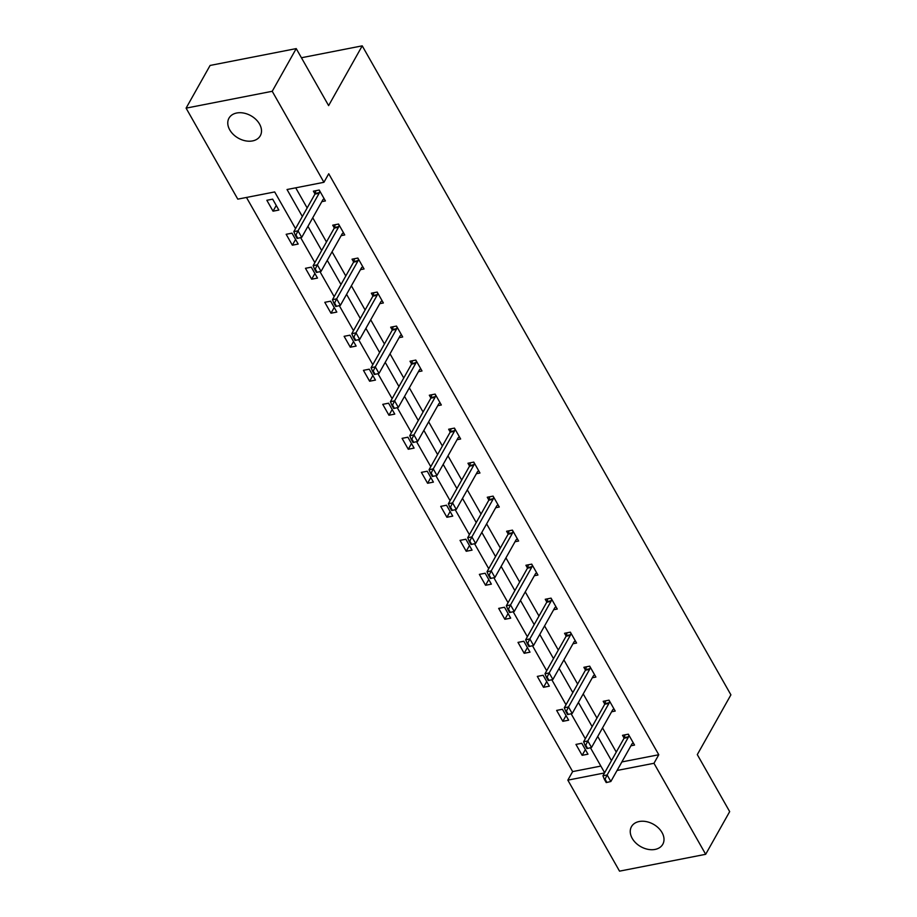 <?xml version="1.0" encoding="UTF-8"?>
<svg xmlns="http://www.w3.org/2000/svg" width="917" height="917" viewBox="0 0 917 917"><rect width="100%" height="100%" fill="white"/><g stroke="black" fill="none" stroke-linecap="round" stroke-linejoin="round"><path stroke-width="1.38" d="M259.534 124.047A17.962 12.861 29.4 0 1 260.29 135.762A17.962 12.861 29.4 0 1 245.527 140.84A17.962 12.861 29.4 0 1 229.743 129.87A17.962 12.861 29.4 0 1 228.986 118.155A17.962 12.861 29.4 0 1 243.739 113.078A17.962 12.861 29.4 0 1 259.534 124.047M662.028 832.556A17.962 12.861 29.4 0 1 662.785 844.282A17.962 12.861 29.4 0 1 648.021 849.348A17.962 12.861 29.4 0 1 632.226 838.39A17.962 12.861 29.4 0 1 631.469 826.664A17.962 12.861 29.4 0 1 646.233 821.598A17.962 12.861 29.4 0 1 662.028 832.556M295.526 228.62L274.687 191.94L237.79 199.149L186.094 108.137L210.096 65.451L296.225 48.601L328.618 105.604L362.226 45.85L730.906 694.845L697.298 754.611L729.68 811.614L705.677 854.3L619.537 871.15L567.841 780.138L604.532 772.951M246.478 197.453L572.644 771.598L567.841 780.138M186.094 108.137L272.223 91.287L323.93 182.3L287.032 189.521L302.346 216.492M296.225 48.601L272.223 91.287M362.226 45.85L301.429 57.748M341.147 235.646L344.735 234.947L338.545 224.046L332.722 225.181L334.315 228.001M379.787 303.665L383.375 302.965L377.174 292.065L371.362 293.199L372.955 296.019M418.427 371.683L422.015 370.984L415.814 360.083L410.002 361.218L411.595 364.038M457.067 439.702L460.643 439.002L454.454 428.101L448.642 429.236L450.236 432.056M495.707 507.72L499.284 507.021L493.094 496.12L487.271 497.255L488.876 500.074M534.347 575.738L537.924 575.028L531.734 564.138L525.911 565.273L527.516 568.093M572.987 643.757L576.564 643.046L570.374 632.145L564.551 633.292L566.156 636.111M611.616 711.764L615.204 711.065L609.014 700.164L603.191 701.31L604.796 704.13M295.721 187.825L307.149 207.953M312.743 217.787L326.475 241.962M332.057 251.797L345.789 275.971M351.383 285.806L365.115 309.98M370.697 319.815L384.429 343.99M390.023 353.824L403.755 377.999M409.337 387.834L423.069 412.008M428.663 421.843L442.395 446.017M447.977 455.852L461.709 480.027M467.303 489.861L481.024 514.036M486.618 523.871L500.35 548.045M505.943 557.88L519.664 582.054M525.258 591.889L538.99 616.064M544.572 625.898L558.304 650.061M563.898 659.908L577.63 684.071M583.212 693.917L596.944 718.08M602.538 727.926L616.27 752.089M621.852 761.935L658.773 754.748L328.733 173.76L323.93 182.3M630.942 745.773L634.53 745.074L628.328 734.173L622.517 735.319L624.11 738.139M592.302 677.766L595.89 677.055L589.7 666.155L583.877 667.301L585.47 670.121M553.662 609.748L557.249 609.037L551.06 598.136L545.237 599.282L546.841 602.102M515.022 541.729L518.609 541.03L512.42 530.129L506.597 531.264L508.201 534.084M476.382 473.711L479.969 473.012L473.78 462.111L467.957 463.245L469.561 466.065M437.741 405.692L441.329 404.993L435.139 394.092L429.316 395.227L430.921 398.047M399.101 337.674L402.689 336.975L396.499 326.074L390.676 327.209L392.281 330.028M360.461 269.655L364.049 268.956L357.859 258.055L352.036 259.19L353.641 262.01M321.833 201.637L325.409 200.938L319.219 190.037L313.396 191.172L315.001 193.991M658.773 754.748L653.97 763.288L705.677 854.3M604.647 772.756L590.445 747.756M585.321 738.747L571.119 713.747M566.007 704.737L551.805 679.738M546.681 670.728L532.479 645.728M527.367 636.719L513.165 611.719M508.041 602.71L493.839 577.71M488.727 568.7L474.525 543.701M469.412 534.691L455.199 509.692M450.087 500.682L435.884 475.682M430.772 466.673L416.57 441.673M411.446 432.664L397.244 407.664M392.132 398.666L377.93 373.655M372.806 364.657L358.604 339.645M353.492 330.647L339.29 305.636M334.166 296.638L319.964 271.638M314.852 262.629L300.65 237.629M617.049 770.463L653.97 763.288M307.94 226.327L321.672 250.501M327.254 260.336L340.986 284.511M346.58 294.346L360.312 318.52M365.894 328.355L379.627 352.529M385.22 362.364L398.952 386.538M404.535 396.373L418.267 420.548M423.86 430.382L437.592 454.557M443.175 464.392L456.907 488.566M462.5 498.401L476.232 522.564M481.815 532.41L495.547 556.573M501.14 566.419L514.861 590.582M520.455 600.429L534.187 624.592M539.781 634.438L553.501 658.601M559.095 668.447L572.827 692.61M578.409 702.456L592.141 726.619M597.735 736.454L611.467 760.629M572.644 771.598L600.853 766.073M272.658 199.149L278.848 210.05L273.037 211.185L266.847 200.284L272.658 199.149M291.984 233.159L298.174 244.06L292.351 245.194L286.161 234.293L291.984 233.159M311.299 267.168L317.488 278.069L311.677 279.204L305.476 268.303L311.299 267.168M330.624 301.177L336.814 312.078L330.991 313.213L324.801 302.312L330.624 301.177M349.939 335.186L356.128 346.076L350.317 347.222L344.116 336.321L349.939 335.186M369.264 369.184L375.454 380.085L369.631 381.231L363.441 370.33L369.264 369.184M388.579 403.193L394.768 414.094L388.957 415.241L382.756 404.34L388.579 403.193M407.893 437.203L414.094 448.104L408.271 449.25L402.082 438.349L407.893 437.203M427.219 471.212L433.409 482.113L427.586 483.259L421.396 472.358L427.219 471.212M446.533 505.221L452.734 516.122L446.911 517.268L440.722 506.367L446.533 505.221M465.859 539.23L472.049 550.131L466.226 551.266L460.036 540.377L465.859 539.23M485.173 573.24L491.374 584.14L485.552 585.275L479.362 574.374L485.173 573.24M504.499 607.249L510.689 618.15L504.866 619.284L498.676 608.384L504.499 607.249M523.813 641.258L530.003 652.159L524.192 653.294L518.002 642.393L523.813 641.258M543.139 675.267L549.329 686.168L543.506 687.303L537.316 676.402L543.139 675.267M562.453 709.277L568.643 720.177L562.832 721.312L556.63 710.411L562.453 709.277M581.779 743.286L587.969 754.187L582.146 755.321L575.956 744.421L581.779 743.286M621.875 761.97L617.072 770.498M585.367 749.602L582.146 755.321M566.041 715.592L562.832 721.312M546.727 681.583L543.506 687.303M527.401 647.574L524.192 653.294M508.087 613.565L504.866 619.284M488.772 579.555L485.552 585.275M469.447 545.546L466.226 551.266M450.132 511.548L446.911 517.268M430.807 477.539L427.586 483.259M411.492 443.53L408.271 449.25M392.167 409.521L388.957 415.241M372.852 375.512L369.631 381.231M353.526 341.502L350.317 347.222M334.212 307.493L330.991 313.213M314.886 273.484L311.677 279.204M295.572 239.475L292.351 245.194M276.246 205.465L273.037 211.185M605.06 779.163L604.36 779.301L606.229 782.568L606.916 782.43L605.06 779.163L607.134 774.968L602.939 775.782L624.064 738.219A2.808 1.502 78.9 0 0 624.305 737.6L624.958 734.838M633.246 742.839L632.317 743.527A2.808 1.502 78.9 0 0 631.973 743.939L610.848 781.502L607.134 774.968L628.26 737.406A2.808 1.502 78.9 0 0 628.489 736.787L628.879 735.136M606.916 782.43L610.848 781.502M602.939 775.782L604.36 779.301M585.745 745.154L585.046 745.292L586.903 748.559L587.602 748.421L585.745 745.154L587.808 740.959L583.625 741.773L604.75 704.21A2.808 1.502 78.9 0 0 604.979 703.591L605.633 700.829M613.932 708.83L613.003 709.517A2.808 1.502 78.9 0 0 612.648 709.93L591.522 747.493L587.808 740.959L608.934 703.396A2.808 1.502 78.9 0 0 609.175 702.777L609.564 701.127M587.602 748.421L591.522 747.493M583.625 741.773L585.046 745.292M566.419 711.145L565.732 711.283L567.589 714.549L568.288 714.412L566.419 711.145L568.494 706.95L564.299 707.764L585.424 670.201A2.808 1.502 78.9 0 0 585.665 669.582L586.318 666.819M594.617 674.82L593.689 675.508A2.808 1.502 78.9 0 0 593.333 675.932L572.208 713.495L568.494 706.95L589.62 669.387A2.808 1.502 78.9 0 0 589.849 668.768L590.239 667.117M568.288 714.412L572.208 713.495M564.299 707.764L565.732 711.283M547.105 677.136L546.406 677.273L548.263 680.54L548.962 680.403L547.105 677.136L549.168 672.94L544.985 673.766L566.11 636.203A2.808 1.502 78.9 0 0 566.339 635.573L566.993 632.81M575.291 640.811L574.363 641.499A2.808 1.502 78.9 0 0 574.019 641.923L552.882 679.486L549.168 672.94L570.294 635.378A2.808 1.502 78.9 0 0 570.534 634.759L570.924 633.108M548.962 680.403L552.882 679.486M544.985 673.766L546.406 677.273M527.791 643.126L527.092 643.264L528.949 646.531L529.648 646.393L527.791 643.126L529.854 638.931L525.659 639.757L546.784 602.194A2.808 1.502 78.9 0 0 547.025 601.563L547.678 598.801M555.977 606.802L555.049 607.49A2.808 1.502 78.9 0 0 554.693 607.914L533.568 645.476L529.854 638.931L550.979 601.369A2.808 1.502 78.9 0 0 551.209 600.75L551.598 599.099M529.648 646.393L533.568 645.476M525.659 639.757L527.092 643.264M508.465 609.117L507.766 609.255L509.623 612.522L510.322 612.384L508.465 609.117L510.528 604.922L506.344 605.747L527.47 568.185A2.808 1.502 78.9 0 0 527.699 567.566L528.352 564.792M536.651 572.793L535.723 573.48A2.808 1.502 78.9 0 0 535.379 573.904L514.242 611.467L510.528 604.922L531.665 567.359A2.808 1.502 78.9 0 0 531.894 566.74L532.284 565.09M510.322 612.384L514.242 611.467M506.344 605.747L507.766 609.255M489.151 575.108L488.452 575.246L490.308 578.512L491.008 578.386L489.151 575.108L491.214 570.913L487.019 571.738L508.144 534.175A2.808 1.502 78.9 0 0 508.385 533.556L509.038 530.783M517.337 538.783L516.409 539.483A2.808 1.502 78.9 0 0 516.053 539.895L494.928 577.458L491.214 570.913L512.339 533.35A2.808 1.502 78.9 0 0 512.569 532.731L512.958 531.081M491.008 578.386L494.928 577.458M487.019 571.738L488.452 575.246M469.825 541.099L469.126 541.236L470.983 544.503L471.682 544.377L469.825 541.099L471.888 536.904L467.704 537.729L488.83 500.166A2.808 1.502 78.9 0 0 489.059 499.547L489.712 496.773M498.011 504.774L497.083 505.473A2.808 1.502 78.9 0 0 496.739 505.886L475.614 543.449L471.888 536.904L493.025 499.341A2.808 1.502 78.9 0 0 493.254 498.722L493.644 497.071M471.682 544.377L475.614 543.449M467.704 537.729L469.126 541.236M450.511 507.09L449.811 507.227L451.668 510.505L452.368 510.368L450.511 507.09L452.574 502.894L448.379 503.72L469.515 466.157A2.808 1.502 78.9 0 0 469.745 465.538L470.398 462.764M478.697 470.765L477.768 471.464A2.808 1.502 78.9 0 0 477.413 471.877L456.288 509.439L452.574 502.894L473.699 465.332A2.808 1.502 78.9 0 0 473.929 464.713L474.318 463.074M452.368 510.368L456.288 509.439M448.379 503.72L449.811 507.227M431.185 473.08L430.486 473.218L432.343 476.496L433.042 476.359L431.185 473.08L433.248 468.885L429.064 469.71L450.19 432.148A2.808 1.502 78.9 0 0 450.419 431.529L451.072 428.755M459.371 436.756L458.443 437.455A2.808 1.502 78.9 0 0 458.099 437.868L436.973 475.43L433.248 468.885L454.385 431.322A2.808 1.502 78.9 0 0 454.614 430.703L455.004 429.064M433.042 476.359L436.973 475.43M429.064 469.71L430.486 473.218M411.871 439.071L411.171 439.209L413.028 442.487L413.727 442.349L411.871 439.071L413.934 434.876L409.739 435.701L430.875 398.138A2.808 1.502 78.9 0 0 431.105 397.519L431.758 394.746M440.057 402.746L439.128 403.446A2.808 1.502 78.9 0 0 438.773 403.858L417.648 441.421L413.934 434.876L435.059 397.313A2.808 1.502 78.9 0 0 435.3 396.694L435.678 395.055M413.727 442.349L417.648 441.421M409.739 435.701L411.171 439.209M392.545 405.062L391.846 405.199L393.702 408.478L394.402 408.34L392.545 405.062L394.619 400.867L390.424 401.692L411.55 364.129A2.808 1.502 78.9 0 0 411.779 363.51L412.432 360.748M420.731 368.737L419.803 369.436A2.808 1.502 78.9 0 0 419.459 369.849L398.333 407.412L394.619 400.867L415.745 363.304A2.808 1.502 78.9 0 0 415.974 362.685L416.364 361.046M394.402 408.34L398.333 407.412M390.424 401.692L391.846 405.199M373.23 371.064L372.531 371.19L374.388 374.468L375.087 374.331L373.23 371.064L375.294 366.857L371.11 367.683L392.235 330.12A2.808 1.502 78.9 0 0 392.465 329.501L393.118 326.739M401.417 334.728L400.488 335.427A2.808 1.502 78.9 0 0 400.133 335.84L379.008 373.402L375.294 366.857L396.419 329.295A2.808 1.502 78.9 0 0 396.66 328.676L397.05 327.037M375.087 374.331L379.008 373.402M371.11 367.683L372.531 371.19M353.905 337.055L353.205 337.192L355.074 340.459L355.762 340.322L353.905 337.055L355.979 332.86L351.784 333.673L372.91 296.111A2.808 1.502 78.9 0 0 373.15 295.492L373.804 292.729M382.091 300.719L381.163 301.418A2.808 1.502 78.9 0 0 380.819 301.831L359.693 339.393L355.979 332.86L377.105 295.297A2.808 1.502 78.9 0 0 377.334 294.666L377.724 293.027M355.762 340.322L359.693 339.393M351.784 333.673L353.205 337.192M334.59 303.046L333.891 303.183L335.748 306.45L336.447 306.312L334.59 303.046L336.654 298.85L332.47 299.664L353.595 262.102A2.808 1.502 78.9 0 0 353.824 261.483L354.478 258.72M362.777 266.709L361.848 267.409A2.808 1.502 78.9 0 0 361.493 267.821L340.367 305.384L336.654 298.85L357.779 261.288A2.808 1.502 78.9 0 0 358.02 260.657L358.409 259.018M336.447 306.312L340.367 305.384M332.47 299.664L333.891 303.183M315.265 269.036L314.577 269.174L316.434 272.441L317.133 272.303L315.265 269.036L317.339 264.841L313.144 265.655L334.269 228.092A2.808 1.502 78.9 0 0 334.51 227.473L335.163 224.711M343.462 232.7L342.522 233.399A2.808 1.502 78.9 0 0 342.179 233.812L321.053 271.375L317.339 264.841L338.465 227.278A2.808 1.502 78.9 0 0 338.694 226.659L339.084 225.009M317.133 272.303L321.053 271.375M313.144 265.655L314.577 269.174M295.95 235.027L295.251 235.165L297.108 238.431L297.807 238.294L295.95 235.027L298.014 230.832L293.83 231.646L314.955 194.083A2.808 1.502 78.9 0 0 315.184 193.464L315.838 190.702M324.137 198.691L323.208 199.39A2.808 1.502 78.9 0 0 322.864 199.803L301.727 237.365L298.014 230.832L319.139 193.269A2.808 1.502 78.9 0 0 319.38 192.65L319.769 191M297.807 238.294L301.727 237.365M293.83 231.646L295.251 235.165M628.489 736.787L624.305 737.6M628.26 737.406L624.064 738.219M609.175 702.777L604.979 703.591M608.934 703.396L604.75 704.21M589.849 668.768L585.665 669.582M589.62 669.387L585.424 670.201M570.534 634.759L566.339 635.573M570.294 635.378L566.11 636.203M551.209 600.75L547.025 601.563M550.979 601.369L546.784 602.194M531.894 566.74L527.699 567.566M531.665 567.359L527.47 568.185M512.569 532.731L508.385 533.556M512.339 533.35L508.144 534.175M493.254 498.722L489.059 499.547M493.025 499.341L488.83 500.166M473.929 464.713L469.745 465.538M473.699 465.332L469.515 466.157M454.614 430.703L450.419 431.529M454.385 431.322L450.19 432.148M435.3 396.694L431.105 397.519M435.059 397.313L430.875 398.138M415.974 362.685L411.779 363.51M415.745 363.304L411.55 364.129M396.66 328.676L392.465 329.501M396.419 329.295L392.235 330.12M377.334 294.666L373.15 295.492M377.105 295.297L372.91 296.111M358.02 260.657L353.824 261.483M357.779 261.288L353.595 262.102M338.694 226.659L334.51 227.473M338.465 227.278L334.269 228.092M319.38 192.65L315.184 193.464M319.139 193.269L314.955 194.083"/></g></svg>
